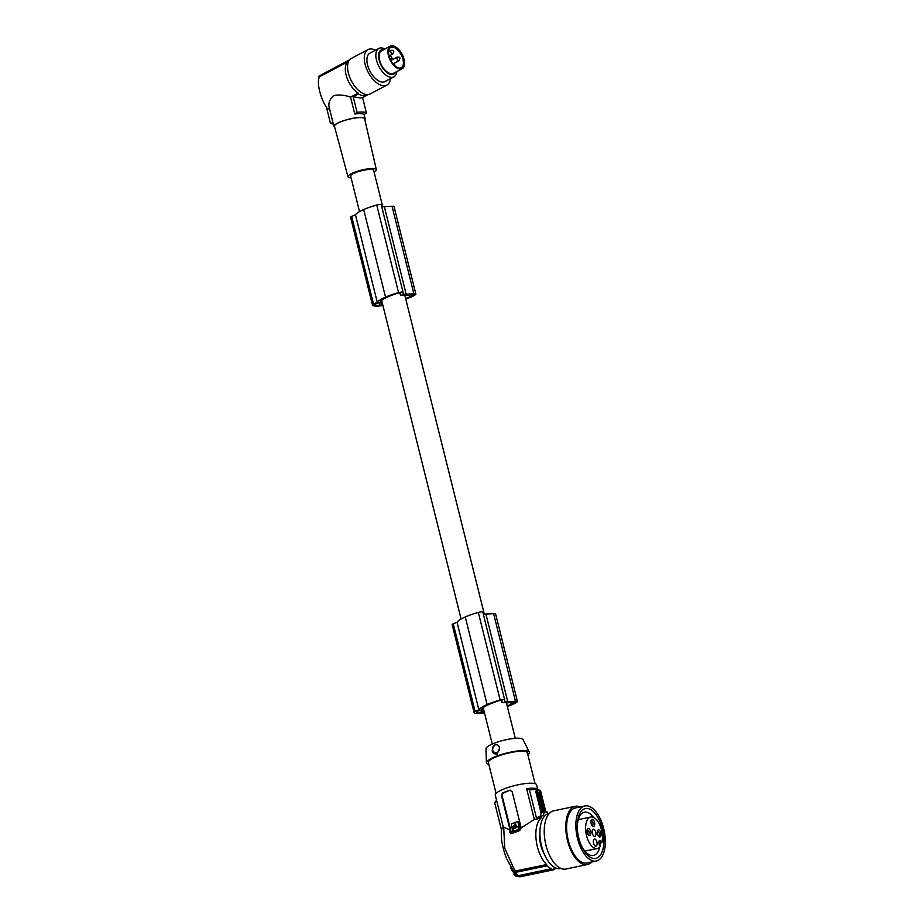 <?xml version="1.0" encoding="UTF-8"?>
<svg xmlns="http://www.w3.org/2000/svg" width="923" height="923" viewBox="0 0 923 923"><rect width="100%" height="100%" fill="white"/><g stroke="black" fill="none" stroke-linecap="round" stroke-linejoin="round"><path stroke-width="1.38" d="M382.78 206.902L373.665 170.34A11.861 2.561 166 0 0 371.957 169.497A11.861 2.561 166 0 0 358.712 171.505A11.861 2.561 166 0 0 350.659 176.074L359.52 211.609M412.143 294.76L412.419 295.868A3.219 0.692 166 0 0 413.608 294.979A3.219 0.692 166 0 0 412.004 294.772L404.689 295.579A11.861 2.561 166 0 0 403.293 295.141A11.861 2.561 166 0 0 400.467 295.106L400.409 293.26A3.219 0.692 -14 0 1 400.42 293.318M513.719 702.161L513.996 703.268A3.219 0.692 166 0 0 515.184 702.38A3.219 0.692 166 0 0 513.58 702.184L506.266 702.991A11.861 2.561 166 0 0 504.869 702.541A11.861 2.561 166 0 0 502.043 702.507L501.985 700.661A3.219 0.692 -14 0 1 501.997 700.719M400.42 293.283A3.219 0.692 -14 0 0 398.021 293.202A3.219 0.692 -14 0 0 395.932 293.745A15.241 3.288 -14 0 0 393.406 294.702A29.317 6.334 -14 0 0 387.498 297.033A29.317 6.334 -14 0 0 386.102 297.668A22.002 4.753 -14 0 0 380.911 300.852A24.425 5.273 -14 0 0 380.345 301.602L382.007 301.821M382.907 305.409L381.857 305.628A16.879 3.646 -14 0 1 381.049 305.755A14.514 3.138 -14 0 1 372.454 304.994L350.613 217.424A14.514 3.138 -14 0 1 350.671 216.905A16.879 3.646 -14 0 1 350.728 216.813L355.459 214.817A25.717 5.561 -14 0 1 363.42 209.683A25.717 5.561 -14 0 1 363.685 209.567A26.375 5.7 -14 0 1 363.731 209.544A26.375 5.7 -14 0 1 376.746 205.044A4.015 0.865 -14 0 1 378.257 204.698A4.015 0.865 -14 0 1 381.257 204.814A4.015 0.865 -14 0 1 381.268 204.848L403.086 292.349M381.741 206.764L392.056 206.291A4.015 0.865 -14 0 1 394.04 206.556L415.869 294.125A4.015 0.865 -14 0 1 415.488 294.656A19.187 4.142 -14 0 1 405.751 299.052M382.318 303.056L379.341 302.663L374.773 304.209A14.883 3.219 -14 0 0 374.796 304.475A14.883 3.219 -14 0 0 374.842 304.613L374.773 304.336M382.745 304.775L381.476 305.109A14.883 3.219 -14 0 1 379.907 305.282L379.249 302.652M379.907 305.282A10.73 2.319 -14 0 1 374.842 304.613M412.419 295.868A16.406 3.542 -14 0 1 409.65 296.918A29.317 6.334 -14 0 1 405.601 298.441M372.454 304.994A14.514 3.138 -14 0 1 372.5 304.486A16.879 3.646 -14 0 1 372.557 304.394L377.288 302.386A25.717 5.561 -14 0 1 385.26 297.252A25.717 5.561 -14 0 1 385.526 297.137A26.375 5.7 -14 0 1 385.572 297.114A26.375 5.7 -14 0 1 398.574 292.614A4.015 0.865 -14 0 1 400.097 292.268A4.015 0.865 -14 0 1 403.097 292.383A4.015 0.865 -14 0 1 403.097 292.418L403.189 294.275L413.885 293.872A4.015 0.865 -14 0 1 415.869 294.125M399.959 293.064L400.467 295.106M409.65 296.918L409.189 295.083M384.453 207.121L406.282 294.691M385.526 297.137L363.685 209.567M372.557 304.394L350.728 216.813M372.5 304.486L350.671 216.905M377.288 302.386L355.459 214.817M556.627 868.301A27.332 13.476 -101.8 0 1 555.115 868.82A27.332 13.476 -101.8 0 1 553.788 868.958L553.892 869.743A28.128 13.868 -101.8 0 1 552.877 869.685A28.128 13.868 -101.8 0 1 551.839 869.478L551.746 868.681A27.332 13.476 -101.8 0 1 546.854 865.843L546.704 864.551L514.376 871.185L513.003 870.331L506.692 858.748C505.469 855.956 502.631 847.729 501.616 839.734C500.566 827.193 502.516 829.073 502.954 826.754L510.131 830.204L509.819 832.408L511.446 833.619L519.107 830.896L521.183 827.896L512.138 791.576L509.727 790.261L503.312 793.145A2.008 1.719 -82.4 0 0 502.124 795.684L501.501 795.591L502.412 793.03A21.298 4.603 -14 0 1 509.727 790.261L510.569 790.192M511.804 833.492A2.008 1.719 97.6 0 1 511.33 832.615L502.124 795.684M510.131 830.204L501.501 795.591M546.704 864.551A26.121 12.876 -101.8 0 1 536.194 840.288A26.121 12.876 -101.8 0 1 541.074 818.078L534.313 819.486L526.618 788.623A21.298 4.603 -14 0 1 527.944 788.473A21.298 4.603 -14 0 1 528.21 788.45M521.183 827.896L534.313 819.486M510.719 833.711L511.446 833.619M503.681 826.939L504.743 848.225L514.999 871.162M545.781 811.686L540.682 791.219L537.013 788.554M501.535 700.465L502.043 702.507M483.583 709.233L481.921 709.002A24.425 5.273 -14 0 1 482.487 708.253A22.002 4.753 -14 0 1 487.679 705.068A29.317 6.334 -14 0 1 489.075 704.434A29.317 6.334 -14 0 1 494.982 702.115A15.241 3.288 -14 0 1 497.509 701.157A3.219 0.692 -14 0 1 499.597 700.603A3.219 0.692 -14 0 1 501.997 700.695M513.996 703.268A16.406 3.542 -14 0 1 511.227 704.33A29.317 6.334 -14 0 1 507.177 705.841M483.894 710.456L480.918 710.064L476.349 711.621A14.883 3.219 -14 0 0 476.372 711.875A14.883 3.219 -14 0 0 476.418 712.014L476.349 711.737M476.418 712.014A10.73 2.319 -14 0 0 481.483 712.683A14.883 3.219 -14 0 0 483.052 712.51L484.321 712.175M484.483 712.81L483.433 713.029A16.879 3.646 -14 0 1 482.625 713.167A14.514 3.138 -14 0 1 474.03 712.406A14.514 3.138 -14 0 1 474.087 711.887A16.879 3.646 -14 0 1 474.134 711.795L478.875 709.787A25.717 5.561 -14 0 1 486.836 704.653A25.717 5.561 -14 0 1 487.102 704.537A26.375 5.7 -14 0 1 487.148 704.514A26.375 5.7 -14 0 1 500.151 700.026A4.015 0.865 -14 0 1 501.674 699.68A4.015 0.865 -14 0 1 504.673 699.784L504.766 701.688L515.461 701.272A4.015 0.865 -14 0 1 517.457 701.526A4.015 0.865 -14 0 1 517.065 702.057A19.187 4.142 -14 0 1 507.338 706.453M504.673 699.784A4.015 0.865 -14 0 1 504.673 699.819L482.833 612.214A4.015 0.865 -14 0 1 482.844 612.249A4.015 0.865 -14 0 0 479.833 612.099A4.015 0.865 -14 0 0 478.322 612.445A26.375 5.7 -14 0 0 465.307 616.945A26.375 5.7 -14 0 0 465.261 616.968A25.717 5.561 -14 0 0 465.007 617.083A25.717 5.561 -14 0 0 457.035 622.217L452.305 624.225A16.879 3.646 -14 0 0 452.247 624.317A14.514 3.138 -14 0 0 452.189 624.825L474.03 712.406M483.317 614.164L493.632 613.703A4.015 0.865 -14 0 1 495.616 613.957L517.457 701.526M486.029 614.522L507.858 702.091M487.102 704.537L465.261 616.968M474.134 711.795L452.305 624.225M474.087 711.887L452.247 624.317M478.875 709.787L457.035 622.217M481.483 712.683L480.825 710.052M511.227 704.33L510.765 702.495M527.864 754.726A22.106 4.777 166 0 0 529.248 752.095L523.041 739.519A19.118 4.13 166 0 0 520.364 738.354A19.118 4.13 166 0 0 499.424 741.457A19.118 4.13 166 0 0 485.983 748.761L486.398 762.779A22.106 4.777 166 0 0 488.867 764.452M529.248 752.095A22.106 4.777 166 0 0 526.156 750.745A22.106 4.777 166 0 0 501.95 754.345A22.106 4.777 166 0 0 486.398 762.779M497.082 754.126L499.655 747.965C498.893 745.161 497.209 744.203 494.59 745.08C490.805 750.976 491.636 753.987 497.082 754.126M496.078 793.399L488.382 762.513A20.098 4.338 -14 0 1 502.043 754.772A20.098 4.338 -14 0 1 524.495 751.368A20.098 4.338 -14 0 1 527.379 752.799L535.075 783.673M503.127 826.523L495.282 795.176A21.298 4.603 -14 0 1 509.761 786.961A21.298 4.603 -14 0 1 533.563 783.362A21.298 4.603 -14 0 1 536.621 784.862L537.544 788.6M544.57 811.629L542.505 812.055L547.039 811.917L548.112 813.671M526.618 788.623L529.433 789.834L536.378 817.72L540.913 816.774L541.074 818.078M593.593 829.223A3.623 1.788 78.2 0 0 593.281 829.235A3.623 1.788 78.2 0 0 592.22 832.834A3.623 1.788 78.2 0 0 594.458 836.319A3.623 1.788 78.2 0 0 594.758 836.307A3.623 1.788 78.2 0 0 595.831 832.708A3.623 1.788 78.2 0 0 593.593 829.223M549.393 813.359L548.908 813.451A28.128 13.868 78.2 0 0 540.636 841.453A28.128 13.868 78.2 0 0 558.011 868.612A28.128 13.868 78.2 0 0 560.411 868.531L560.896 868.428M544.628 811.605L542.078 812.344L537.001 792.003L540.07 792.545L544.835 811.617M542.505 812.055L541.166 813.29L535.663 791.23L537.001 792.003M546.854 865.843L514.953 872.512L518.068 875.719L551.746 868.681M501.593 830.435L494.74 802.952L496.516 800.01M518.068 875.719L516.603 875.627L511.515 870.251L510.696 866.928M511.492 870.135L514.953 872.512M536.378 817.72L543.255 815.494L544.408 811.859M540.186 816.14L541.166 813.29M539.517 791.888L540.07 792.545M580.267 806.91A29.744 14.664 78.2 0 0 575.283 806.31L553.719 810.809A29.744 14.664 78.2 0 0 544.258 829.177A29.744 14.664 78.2 0 0 551.562 859.128A29.744 14.664 78.2 0 0 565.88 869.028L587.443 864.528A29.744 14.664 78.2 0 0 591.77 861.978M537.359 788.554L534.544 788.242A22.221 4.8 166 0 0 528.475 788.427L534.74 788.242L536.24 789.615L536.701 791.496L535.663 791.23M534.729 788.23L537.094 790.157L537.601 792.153L539.655 792.43L539.147 790.423L536.782 788.507M544.212 853.89A18.691 9.218 -101.8 0 1 539.99 840.795A18.691 9.218 -101.8 0 1 539.92 833.354M513.892 874.081L516.003 876.239L520.214 876.781L516.43 876.412M551.839 869.478L518.161 876.504M601.842 842.699L601.058 841.395A2.815 1.385 78.2 0 0 599.708 840.461A2.815 1.385 78.2 0 0 599.027 841.13A2.815 1.385 78.2 0 0 599.5 845.03L600.285 846.333A16.072 7.926 -101.8 0 1 597.308 848.502A16.072 7.926 -101.8 0 1 595.935 848.549A16.072 7.926 -101.8 0 1 586.013 833.031A16.072 7.926 -101.8 0 1 590.732 817.04A16.072 7.926 -101.8 0 1 592.116 816.993A16.072 7.926 -101.8 0 1 600.412 826.443A16.072 7.926 -101.8 0 1 601.842 842.699L598.889 843.322M575.283 806.31A29.744 14.664 78.2 0 0 565.822 824.666A29.744 14.664 78.2 0 0 573.125 854.629A29.744 14.664 78.2 0 0 587.443 864.528M584.847 805.952L575.606 807.879A28.128 13.868 78.2 0 0 567.333 835.88A28.128 13.868 78.2 0 0 584.697 863.04A28.128 13.868 78.2 0 0 587.109 862.959L596.35 861.021A28.128 13.868 78.2 0 0 604.623 833.031A28.128 13.868 78.2 0 0 587.259 805.871A28.128 13.868 78.2 0 0 584.847 805.952A28.128 13.868 78.2 0 0 576.575 833.942A28.128 13.868 78.2 0 0 593.939 861.101A28.128 13.868 78.2 0 0 596.35 861.021M538.905 792.499L543.716 811.802M587.57 808.49A25.463 12.553 78.2 0 0 585.39 808.56A25.463 12.553 78.2 0 0 577.913 833.907A25.463 12.553 78.2 0 0 593.627 858.482A25.463 12.553 78.2 0 0 595.808 858.413A25.463 12.553 78.2 0 0 603.296 833.065A25.463 12.553 78.2 0 0 587.57 808.49M595.773 858.413A25.463 12.553 78.2 0 0 603.227 833.054A25.463 12.553 78.2 0 0 587.513 808.502A25.463 12.553 78.2 0 0 585.367 808.571M543.255 815.494A27.332 13.476 78.2 0 0 540.913 816.774M592.404 819.359A3.623 1.788 78.2 0 0 591.228 820.201A3.623 1.788 78.2 0 0 592.451 826.027A3.623 1.788 78.2 0 0 593.258 826.454A3.623 1.788 78.2 0 0 594.677 823.154A3.623 1.788 78.2 0 0 592.404 819.359M594.793 839.088A3.623 1.788 78.2 0 0 594.481 839.099A3.623 1.788 78.2 0 0 593.42 842.699A3.623 1.788 78.2 0 0 595.647 846.183A3.623 1.788 78.2 0 0 595.958 846.172A3.623 1.788 78.2 0 0 597.019 842.572A3.623 1.788 78.2 0 0 594.793 839.088M588.459 828.531A3.623 1.788 78.2 0 0 587.293 829.373A3.623 1.788 78.2 0 0 588.516 835.211A3.623 1.788 78.2 0 0 589.324 835.638A3.623 1.788 78.2 0 0 590.743 832.338A3.623 1.788 78.2 0 0 588.459 828.531M598.727 829.904A3.623 1.788 78.2 0 0 597.55 830.746A3.623 1.788 78.2 0 0 598.773 836.584A3.623 1.788 78.2 0 0 599.581 837.011A3.623 1.788 78.2 0 0 601 833.7A3.623 1.788 78.2 0 0 598.727 829.904M497.439 752.303A4.015 3.45 -82.4 0 0 494.624 745.115A4.015 3.45 -82.4 0 0 497.439 752.303M517.653 821.551L518.691 821.989L520.157 829.962L513.396 832.315L520.087 829.154L517.653 821.551L511.319 823.951L512.773 831.923M513.188 831.981L513.811 832.361L513.188 831.981M514.884 826.662L514.965 827.943L514.884 826.662M516.892 826.247L515.172 823.766L512.542 827.435L516.892 826.247M515.392 826.039L516.222 826.5M515.38 823.801L513.003 827.712M516.384 827.112L513.165 828.335L513.857 831.127L518.818 829.246L518.599 826.743L516.384 827.112L518.472 826.535M514.157 828.116L513.315 828.946L513.857 831.127M514.238 828.185L515.103 828.589M515.311 826.708L515.172 827.919M514.642 828.243L516.119 827.481M588.032 834.646A2.411 1.188 78.2 0 0 588.159 834.669A2.411 1.188 78.2 0 0 588.355 834.657A2.411 1.188 78.2 0 0 589.07 832.258A2.411 1.188 78.2 0 0 587.582 829.939A2.411 1.188 78.2 0 0 587.374 829.939A2.411 1.188 78.2 0 0 587.086 830.089M593.593 817.432A22.106 10.903 78.2 0 0 586.267 812.148A22.106 10.903 78.2 0 0 584.374 812.205A22.106 10.903 78.2 0 0 577.313 828.473M580.429 843.391A22.106 10.903 78.2 0 0 591.516 855.54A22.106 10.903 78.2 0 0 593.408 855.483A22.106 10.903 78.2 0 0 599.765 847.002M598.289 836.007A2.411 1.188 78.2 0 0 598.416 836.042A2.411 1.188 78.2 0 0 598.623 836.03A2.411 1.188 78.2 0 0 599.327 833.631A2.411 1.188 78.2 0 0 597.839 831.3A2.411 1.188 78.2 0 0 597.631 831.311A2.411 1.188 78.2 0 0 597.343 831.461M591.966 825.462A2.411 1.188 78.2 0 0 592.093 825.485A2.411 1.188 78.2 0 0 592.301 825.485A2.411 1.188 78.2 0 0 593.004 823.085A2.411 1.188 78.2 0 0 591.516 820.755A2.411 1.188 78.2 0 0 591.308 820.766A2.411 1.188 78.2 0 0 591.02 820.916M553.892 869.743L520.214 876.781M536.701 791.496L537.601 792.153M351.109 177.862A14.618 3.161 -14 0 1 347.983 176.755A14.618 3.161 -14 0 1 353.671 172.613A14.618 3.161 -14 0 1 368.219 168.828A14.618 3.161 -14 0 1 376.353 169.682A14.618 3.161 -14 0 1 374.115 172.128M347.983 176.755L334.449 126.336A15.553 3.357 -14 0 1 340.506 121.928A15.553 3.357 -14 0 1 355.978 117.913A15.553 3.357 -14 0 1 364.631 118.813L376.353 169.682M364.827 119.667A16.072 3.473 166 0 0 365.127 118.675A16.072 3.473 166 0 0 362.058 117.463A16.072 3.473 166 0 0 340.206 121.917A16.072 3.473 166 0 0 333.941 126.451A16.072 3.473 166 0 0 334.68 127.189M362.508 97.377L360.374 98L353.174 96.73L358.47 93.938L358.193 93.131L350.567 97.157C344.602 95.023 338.96 94.492 333.63 95.577C329.373 99.569 327.977 103.803 329.442 108.303M319.081 77.67L318.723 76.217L347.567 60.999L347.833 61.806L319.716 76.655C317.962 79.066 317.95 83.947 319.67 91.308C321.642 98.749 324.354 104.703 327.815 109.168L329.419 108.326M326.488 107.38L330.422 123.14L333.076 122.851M358.193 93.131A18.887 9.818 -117.8 0 1 346.713 77.024A18.887 9.818 -117.8 0 1 347.833 61.806M358.47 93.938A19.695 10.234 62.2 0 0 366.869 95.207A19.695 10.234 62.2 0 0 367.781 94.596M347.567 60.999A19.695 10.234 -117.8 0 1 348.49 60.376A19.695 10.234 -117.8 0 1 349.505 59.972M390.464 78.663A20.098 10.441 -117.8 0 1 386.806 85.147L370.1 93.961A20.098 10.441 -117.8 0 1 366.812 94.596A20.098 10.441 -117.8 0 1 350.14 78.247A20.098 10.441 -117.8 0 1 351.34 58.414L368.035 49.6A20.098 10.441 -117.8 0 1 371.323 48.965A20.098 10.441 -117.8 0 1 375.453 50.234M386.806 85.147A20.098 10.441 -117.8 0 1 383.518 85.781A20.098 10.441 -117.8 0 1 366.846 69.421A20.098 10.441 -117.8 0 1 368.035 49.6M396.821 71.567A16.072 8.353 -117.8 0 1 393.867 76.863L384.926 81.593A16.072 8.353 -117.8 0 1 368.081 66.721A16.072 8.353 -117.8 0 1 369.915 53.153L378.857 48.434A16.072 8.353 -117.8 0 1 384.903 49M393.867 76.863A16.072 8.353 -117.8 0 1 377.034 62.003A16.072 8.353 -117.8 0 1 378.857 48.434M395.575 72.225A13.614 7.072 -117.8 0 1 387.706 73.055A13.614 7.072 -117.8 0 1 379.538 61.529A13.614 7.072 -117.8 0 1 383.656 49.646M402.209 68.717L393.394 73.367A12.76 6.634 -117.8 0 1 382.526 66.825A12.76 6.634 -117.8 0 1 380.022 52.207A12.76 6.634 -117.8 0 1 381.487 50.8L390.291 46.15A12.76 6.634 -117.8 0 1 401.159 52.692A12.76 6.634 -117.8 0 1 403.663 67.31A12.76 6.634 -117.8 0 1 402.209 68.717A12.76 6.634 -117.8 0 1 391.34 62.176A12.76 6.634 -117.8 0 1 388.825 47.558A12.76 6.634 -117.8 0 1 390.291 46.15M403.12 66.571A11.814 6.138 62.2 0 0 399.809 51.619A11.814 6.138 62.2 0 0 389.379 48.296A11.814 6.138 62.2 0 0 388.571 50.88A11.814 6.138 62.2 0 0 397.328 67.471A11.814 6.138 62.2 0 0 403.12 66.571M388.548 51.077A11.411 5.93 -117.8 0 1 389.31 48.769A11.411 5.93 -117.8 0 1 390.614 47.5A11.411 5.93 -117.8 0 1 400.34 53.349A11.411 5.93 -117.8 0 1 402.578 66.421A11.411 5.93 -117.8 0 1 401.274 67.691A11.411 5.93 -117.8 0 1 397.155 67.379M390.037 55.415A11.411 5.93 -117.8 0 1 391.075 56.718M390.717 60.11A2.008 1.038 62.2 0 0 390.971 60.053L391.802 57.78A11.411 5.93 -117.8 0 1 392.76 59.453M394.271 63.191A11.411 5.93 -117.8 0 1 394.802 65.625M318.723 76.217L348.49 60.376M333.33 124.017A18.887 4.084 -14 0 1 330.422 123.14M362.543 97.492L366.396 112.941L364.1 114.66A16.072 3.473 166 0 0 361.112 113.656A16.072 3.473 166 0 0 354.767 114.014L357.063 112.294A18.887 4.084 -14 0 1 363.12 112.041A18.887 4.084 -14 0 1 366.396 112.941M353.174 96.73L357.063 112.294M350.567 97.157L354.767 114.014M599.996 845.86A22.106 10.903 78.2 0 0 600.365 843.011M413.885 293.872L392.056 206.291M373.48 303.829L351.64 216.259M398.574 292.614L376.746 205.044M381.476 305.109L380.922 302.871M382.595 304.832L382.145 303.032M503.312 793.145L502.412 793.03M509.819 832.408L511.33 832.615M540.716 791.334A23.71 5.123 166 0 0 539.044 790.088M484.171 712.233L483.721 710.433M515.461 701.272L493.632 613.703M475.057 711.229L453.216 623.66M500.151 700.026L478.322 612.445M504.662 699.749L482.844 612.249M483.052 712.51L482.498 710.272M544.743 811.605L540.001 792.592M536.24 789.615A23.71 5.123 166 0 0 529.433 789.834M537.636 792.28L542.562 812.044M539.147 790.423A24.517 5.296 166 0 0 537.094 790.157M598.842 841.857L601.058 841.395M527.944 788.473L528.475 788.427A22.221 4.8 166 0 0 527.564 788.519M391.052 50.338A2.008 1.038 62.2 0 0 390.821 52.034A2.008 1.038 62.2 0 0 392.933 53.892L393.752 51.63C393.694 50.592 392.794 50.165 391.052 50.338L388.514 51.676M397.04 58.76A2.008 1.038 62.2 0 0 399.14 60.618L399.971 58.357C399.913 57.318 399.013 56.891 397.271 57.064A2.008 1.038 62.2 0 0 397.04 58.76M404.885 295.568L484.356 614.303M506.462 702.968L515.276 738.319M403.097 292.383L381.257 204.814M555.115 868.82L553.812 869.085M329.246 107.645L333.941 126.451M391.802 57.78C391.744 56.753 390.844 56.315 389.102 56.499M393.117 63.802L399.14 60.618M362.151 97.7L366.869 95.207M381.614 300.252L461.096 619.01M483.191 707.653L492.271 744.053M389.079 55.922L392.933 53.892M390.891 60.433L397.271 57.064M590.732 817.04L578.283 819.636M597.308 848.502L584.859 851.11M364.124 114.648L365.127 118.675"/></g></svg>

